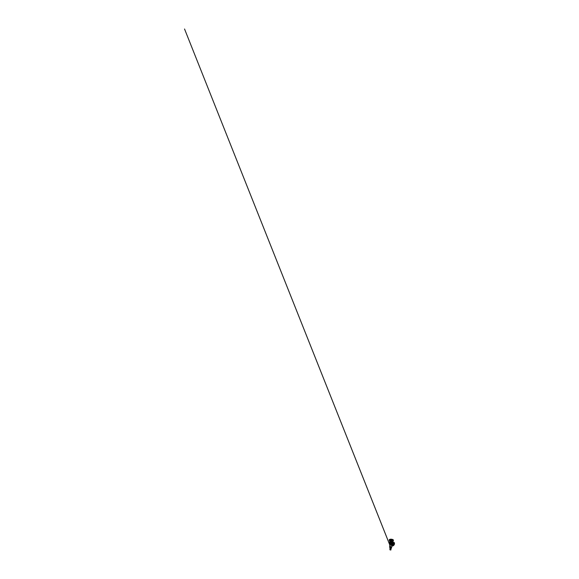 <?xml version="1.0" encoding="UTF-8"?>
<svg xmlns="http://www.w3.org/2000/svg" width="579" height="579" viewBox="0 0 579 579"><rect width="100%" height="100%" fill="white"/><g stroke="black" fill="none" stroke-linecap="round" stroke-linejoin="round"><path stroke-width="0.43" stroke-dasharray="2.9 2.17" d="M390.811 540.026L391.983 539.983L390.811 540.026M390.832 540.048L391.947 540.026L390.832 540.048M390.76 540.8L391.882 540.772L390.76 540.8M390.789 540.902L391.831 540.88L390.789 540.902M391.614 542.226L390.572 542.248L391.614 542.226M390.246 539.65A1.238 0.47 -174.8 0 0 390.297 540.106A1.238 0.47 -174.8 0 0 391.903 540.41A1.238 0.47 -174.8 0 0 392.49 539.852A1.238 0.47 -174.8 0 0 392.403 539.78A1.238 0.47 -174.8 0 0 391.295 539.469A1.238 0.47 -174.8 0 0 390.246 539.65L391.563 539.534A1.317 0.499 -174.8 0 0 390.166 539.7A1.317 0.499 -174.8 0 0 390.094 539.766L389.595 539.744L390.051 539.831A1.317 0.499 -174.8 0 0 390.224 540.193A1.317 0.499 -174.8 0 0 390.941 540.46L390.941 540.46M392.656 540.2L393.09 540.301L392.656 540.2A1.332 0.507 -174.8 0 0 392.475 539.845A1.332 0.507 -174.8 0 0 391.773 539.577L391.744 539.57A1.317 0.499 -174.8 0 1 392.461 539.845A1.317 0.499 -174.8 0 1 392.555 539.918L391.759 539.57M391.158 540.924L390.687 540.931L391.158 540.924M391.534 539.534A1.332 0.507 -174.8 0 0 390.087 539.758L390.065 540.178M389.269 540.026A2.106 0.803 -174.8 0 0 389.544 540.323A2.106 0.803 -174.8 0 0 391.65 540.866A2.106 0.803 -174.8 0 0 393.38 540.402M389.377 540.547A2.106 0.803 -174.8 0 0 389.515 540.663A2.106 0.803 -174.8 0 0 391.382 541.191A2.106 0.803 -174.8 0 0 393.177 540.895M389.472 539.534A2.077 0.789 -174.8 0 0 389.573 540.294A2.077 0.789 -174.8 0 0 392.265 540.808A2.077 0.789 -174.8 0 0 393.271 539.881M391.694 542.125L390.499 542.147L391.694 542.125M391.686 542.212L390.492 542.241L391.686 542.212M390.311 542.139L391.361 542.537L391.867 542.096L390.347 542.031L391.346 542.53L391.853 542.096L390.362 542.038L391.867 542.089L390.289 542.125M390.355 542.328L391.382 542.566L391.932 542.089A0.955 0.362 -174.8 0 0 390.905 541.835A0.955 0.362 -174.8 0 0 390.195 542.125A0.955 0.362 -174.8 0 0 390.333 542.335A0.955 0.362 -174.8 0 0 391.382 542.581A0.955 0.362 -174.8 0 0 392.092 542.299A0.955 0.362 -174.8 0 0 391.954 542.082L390.282 542.016L391.911 542.089L390.297 542.024L390.803 542.501L392.041 542.291L391.368 542.588L390.297 542.053L391.911 542.118L391.375 542.603L390.217 542.154L391.484 541.937L391.845 542.509L390.369 542.357M389.689 541.922A1.491 0.565 -174.8 0 0 389.79 542.082A1.491 0.565 -174.8 0 0 389.899 542.176A1.491 0.565 -174.8 0 0 391.23 542.552A1.491 0.565 -174.8 0 0 392.497 542.328A1.491 0.565 -174.8 0 0 392.627 542.19M389.681 541.951A1.52 0.579 -174.8 0 0 389.768 542.06A1.52 0.579 -174.8 0 0 389.877 542.154A1.52 0.579 -174.8 0 0 391.23 542.537A1.52 0.579 -174.8 0 0 392.526 542.313A1.52 0.579 -174.8 0 0 392.627 542.219M389.703 541.691A1.52 0.579 -174.8 0 0 389.899 541.908A1.52 0.579 -174.8 0 0 391.411 542.291A1.52 0.579 -174.8 0 0 392.656 541.958M389.761 541.285L389.833 541.322A1.491 0.565 -174.8 0 0 389.92 541.872A1.491 0.565 -174.8 0 0 391.845 542.241A1.491 0.565 -174.8 0 0 392.576 541.582M391.874 541.155L390.615 541.039M390.485 541.076A2.077 0.789 -174.8 0 0 391.997 541.213M391.122 540.496A1.317 0.499 -174.8 0 0 392.591 540.265L392.634 540.2A1.317 0.499 -174.8 0 0 392.555 539.918L392.49 539.852M392.178 542.537L392.142 542.154M392.142 541.618L392.584 541.647M391.418 543.073L391.853 543.008L391.418 543.073M392.063 543.254L391.657 543.24L392.063 543.254A1.324 1.02 125.3 0 1 393.525 543.03L393.64 543.145A1.324 1.02 125.3 0 1 393.496 544.723M393.351 544.882A1.324 1.02 125.3 0 1 391.896 545.107L391.542 545.425L391.78 544.984A1.324 1.02 125.3 0 1 391.925 543.413M391.238 545.085L391.672 545.02L391.238 545.085M393.228 543.999A0.593 0.456 125.3 0 1 392.222 544.151A0.593 0.456 125.3 0 1 393.228 543.999M392.801 543.536A0.608 0.47 125.3 0 1 392.7 544.658A0.608 0.47 125.3 0 1 392.801 543.536M391.831 545.809A2.063 1.599 125.3 0 1 390.76 543.913A2.063 1.599 125.3 0 1 392.649 542.002A2.063 1.599 125.3 0 1 392.685 541.995A2.106 1.628 125.3 0 1 392.685 541.973A2.106 1.628 125.3 0 0 390.854 543.565A2.106 1.628 125.3 0 0 391.281 545.635L391.469 545.773A2.106 1.628 125.3 0 1 391.042 543.703A2.106 1.628 125.3 0 1 392.866 542.11A2.106 1.628 125.3 0 1 393.807 542.27M391.824 545.859A2.106 1.628 125.3 0 1 391.281 545.635M392.533 545.968A2.063 1.599 125.3 0 1 390.948 544.34A2.063 1.599 125.3 0 1 392.88 542.161A2.063 1.599 125.3 0 1 394.465 543.797A2.063 1.599 125.3 0 1 392.533 545.968M392.649 545.237A1.238 0.955 125.3 0 1 392.859 542.957A1.238 0.955 125.3 0 1 392.649 545.237M390.738 542.451L390.695 542.878M393.199 543.667L392.576 542.733A1.52 0.579 -174.8 0 0 392.388 542.53A1.52 0.579 -174.8 0 0 390.311 542.176A1.52 0.579 -174.8 0 0 389.58 542.595A1.52 0.579 -174.8 0 0 389.805 542.936A1.52 0.579 -174.8 0 0 390.152 543.109L390.767 543.348L390.362 542.784A1.238 0.47 5.2 0 1 389.906 542.465L390.289 542.371L389.696 542.371L389.848 541.821L390.608 541.763M390.55 541.785L389.862 541.828L390.499 542.045M389.949 543.905L389.942 544.34L389.949 543.905M391.679 543.674L391.867 544.065L392.222 543.486L391.621 544.282L390.297 543.956L390.051 544.347L389.855 543.601M390.203 543.551L391.838 543.601L390.203 543.551L390.159 543.971L391.303 543.811L391.657 544.303L390.297 543.956M392.055 543.58L392.084 543.862A0.593 0.456 125.3 0 1 393.018 544.028A0.593 0.456 125.3 0 1 392.482 544.499L392.613 543.24L393.04 543.927L392.482 544.499A0.593 0.456 125.3 0 1 392.084 543.862L392.634 543.406L393.04 543.927M392.012 543.565L392.084 544.007L392.026 543.558M391.686 543.739L390.174 543.934M390.21 544.709L390.76 544.267L391.766 544.636L390.21 544.709M391.607 544.253L390.181 544.282L391.143 544.658L391.607 544.253M390.311 544.18L390.774 543.775L391.744 544.151L390.311 544.18M391.057 547.814L390.195 547.951L391.028 547.792M390.376 547.539L390.999 547.524L390.376 547.539M390.318 548.183L390.999 548.472L390.333 548.175M390.999 548.081L390.101 548.06L390.999 548.081M390.058 542.176L389.674 542.4A1.52 0.579 5.2 0 0 389.587 542.552A1.52 0.579 5.2 0 1 389.587 542.552L391.484 541.937L392.063 542.328L391.375 542.603L390.217 542.154L391.817 542.364L391.542 542.776L390.304 542.385A0.955 0.362 5.2 0 1 390.188 542.154A0.955 0.362 5.2 0 1 390.897 541.872A0.955 0.362 5.2 0 1 391.954 542.11A0.955 0.362 5.2 0 1 392.092 542.328A0.955 0.362 5.2 0 1 391.382 542.61A0.955 0.362 5.2 0 1 390.326 542.364L392.041 542.291L390.21 541.908A0.955 0.362 5.2 0 1 390.919 541.633A0.955 0.362 5.2 0 1 391.976 541.879A0.955 0.362 5.2 0 1 392.113 542.096A0.955 0.362 5.2 0 1 391.404 542.378A0.955 0.362 5.2 0 1 390.347 542.132A0.955 0.362 5.2 0 1 390.21 541.922A0.955 0.362 -174.8 0 0 390.347 542.125A0.955 0.362 -174.8 0 0 391.404 542.371A0.955 0.362 -174.8 0 0 392.113 542.082A0.955 0.362 -174.8 0 0 391.976 541.872A0.955 0.362 -174.8 0 0 390.919 541.626A0.955 0.362 -174.8 0 0 390.21 541.908L392.092 542.299M391.18 542.168L391.715 542.197A1.448 0.55 -174.8 0 0 391.288 542.118L391.44 542.212M390.434 542.429L390.926 541.995L391.954 542.393L390.434 542.429M390.384 542.436L390.955 541.973L391.947 542.472L390.391 542.407L390.963 541.951L392.005 542.335L390.384 542.436M390.398 542.357L390.919 541.901L392.005 542.32L390.398 542.357M391.961 544.825L391.52 544.007L392.099 543.124L393.003 542.986L392.077 543.203L392.866 543.08L392.077 543.203L392.736 543.044L392.229 542.82L392.605 543.406M391.057 542.784L390.232 542.943L390.854 543.066M392.251 543.355A1.238 0.47 -174.8 0 0 392.092 543.189A1.238 0.47 -174.8 0 0 390.398 542.899A1.238 0.47 -174.8 0 0 389.985 543.515A1.238 0.47 -174.8 0 0 390.268 543.659L392.613 543.24M389.783 542.769L389.783 542.769A1.621 0.615 5.2 0 1 389.732 542.733A1.636 0.622 -174.8 0 0 389.776 542.776L389.732 543.116A1.723 0.651 -174.8 0 0 389.942 543.218L390.014 543.515A1.686 0.644 5.2 0 1 389.624 543.319M390.224 543.42L389.942 543.406A1.701 0.644 5.2 0 1 389.718 543.276L389.718 543.276A1.708 0.651 -174.8 0 0 389.928 543.384L389.928 543.384A1.723 0.651 5.2 0 1 389.703 543.268L389.674 542.704A1.636 0.622 -174.8 0 0 389.725 542.74A1.621 0.615 5.2 0 1 389.689 542.697L389.58 542.921A1.723 0.651 -174.8 0 0 389.631 542.957A1.723 0.651 -174.8 0 0 389.689 542.993L389.725 543.001A1.686 0.644 -174.8 0 0 390.043 543.153L389.956 543.203A1.708 0.651 5.2 0 1 389.747 543.109L389.754 543.102A1.701 0.644 -174.8 0 0 389.956 543.203L389.971 543.189A1.686 0.644 5.2 0 1 389.761 543.095L389.747 542.784A1.657 0.63 5.2 0 1 389.703 542.74A1.657 0.63 5.2 0 1 389.653 542.711L389.732 543.283A1.686 0.644 -174.8 0 0 389.949 543.391L390.26 543.406M392.584 542.357L392.62 542.646A1.686 0.644 5.2 0 1 392.714 542.762L392.721 542.74M391.353 547.64L391.353 547.264M391.238 547.336L391.332 547.915L391.411 547.517L390.101 547.799L390.89 548.052L390.014 547.691M390.174 546.446L390.174 546.446A1.013 0.384 5.2 0 1 389.92 546.323A1.028 0.391 5.2 0 1 389.768 546.185L389.754 546.207A1.042 0.398 -174.8 0 0 389.891 546.352A1.042 0.398 -174.8 0 0 390.152 546.482L390.051 547.618L390.152 546.482M390.159 544.882L390 546.33L390.159 544.882A1.013 0.384 5.2 0 1 390.058 544.817A1.013 0.384 5.2 0 1 389.978 544.752L389.935 544.81A1.057 0.398 -174.8 0 0 390.014 544.861A1.057 0.398 -174.8 0 0 390.123 544.926L389.754 546.171M392.946 543.131L392.584 542.378A1.52 0.579 -174.8 0 0 392.54 542.313A1.657 0.63 5.2 0 1 392.569 542.342L390.217 542.697A1.476 0.565 5.2 0 1 389.877 542.523A1.476 0.565 5.2 0 1 389.66 542.197A1.476 0.565 5.2 0 1 389.696 542.096M391.252 547.879L390.022 547.777M389.739 542.038A1.476 0.565 -174.8 0 0 389.906 542.205A1.476 0.565 -174.8 0 0 391.324 542.581A1.476 0.565 -174.8 0 0 392.555 542.299M392.497 542.328L392.526 542.313A1.657 0.63 5.2 0 0 392.475 542.27L392.468 542.27A1.621 0.615 5.2 0 1 392.497 542.306A1.636 0.622 -174.8 0 1 392.555 542.342L392.605 542.639A0.449 0.405 -26.5 0 1 392.743 542.704M390.094 544.39L390.376 543.971L389.783 543.58M390.029 546.359L390 546.33A1.057 0.398 5.2 0 1 389.812 546.192L389.833 546.2A1.013 0.384 -174.8 0 0 389.92 546.294L389.913 546.272A1.013 0.384 -174.8 0 0 390.029 546.359L390.203 544.969M390.651 544.05L390.376 543.971A1.013 0.384 -174.8 0 0 390.651 544.05L392.026 543.601L392.157 543.971L392.092 543.587M391.954 542.393L392.613 542.849M390.087 542.11L390.087 542.11A1.238 0.47 5.2 0 1 390.478 542.016A1.238 0.47 5.2 0 1 390.977 541.995L391.295 542.154A1.52 0.579 5.2 0 1 391.737 542.234L391.874 542.161A1.238 0.47 5.2 0 1 392.33 542.472L391.187 543.001M390.232 542.943L390.116 543.471A1.52 0.579 5.2 0 1 389.768 543.297A1.52 0.579 5.2 0 1 389.551 542.957A1.52 0.579 5.2 0 1 390.68 542.501A1.52 0.579 5.2 0 1 392.352 542.892A1.52 0.579 5.2 0 1 392.548 543.095L392.511 542.812M393.047 543.833L392.649 542.892L391.143 543.08L392.591 543.413M392.258 544.47L389.848 543.486L389.587 542.552M389.616 542.313A1.52 0.579 -174.8 0 0 390.181 542.791L390.043 543.153L391.238 543.638L390.014 543.515L390.051 544.347L390.297 543.623M389.681 547.191L389.949 544.796M392.164 543.956L392.222 543.565A1.238 0.47 5.2 0 1 392.251 543.659L392.005 543.84A1.013 0.384 -174.8 0 0 392.012 543.804A1.013 0.384 -174.8 0 0 391.997 543.717L391.657 543.732M390.811 544.079L390.593 543.92A1.238 0.47 5.2 0 1 390.253 543.819L390.043 543.761M389.797 543.587L390.195 543.797A1.238 0.47 -174.8 0 0 390.253 543.819L391.788 544.376L392.388 544.282L392.301 543.652A0.449 0.405 -26.5 0 0 392.367 543.645M392.258 543.558L390.449 543.688M390.217 542.697L391.911 542.733M390.659 543.391L390.912 542.769M390.854 543.457L391.151 542.921L391.896 543.073L391.238 543.638A1.013 0.579 28.7 0 1 391.361 543.768L391.788 543.109M391.961 542.878L392.54 542.979L391.896 543.073A1.013 0.832 63 0 0 392.142 543.095M391.52 544.007L392.077 543.203L393.032 543.232M392.019 544.499L391.209 543.739M391.549 543.992L391.961 544.629L391.549 543.992M391.86 544.492L391.201 543.826M391.694 544.39L391.201 543.905L391.788 544.376A1.013 0.789 61.2 0 1 391.954 544.455M392.099 543.124L391.78 544.528L390.543 543.985L392.815 543.319M393.04 543.363L392.656 542.979M390.955 543.413L392.048 544.079L392.244 543.471M389.812 543.623L389.884 544.318M390.174 543.797L389.747 543.623M389.906 544.846L390.08 546.315M391.281 547.278L391.223 547.705A1.013 0.384 5.2 0 1 390.116 547.618L390.311 547.249L391.317 547.604L390.094 547.604L390.203 546.518L390.08 547.604M389.812 547.51A1.006 0.384 -174.8 0 0 390.065 547.64L390.058 547.633A1.02 0.391 5.2 0 1 389.674 547.365L389.681 547.365A1.028 0.391 -174.8 0 0 390.058 547.633A1.042 0.398 5.2 0 1 389.79 547.488A1.042 0.398 5.2 0 1 389.674 547.379L390.08 547.633L389.653 547.343L389.819 546.127M391.028 542.024L389.935 542.132M390.528 541.763L390.101 541.879M391.281 543.739L390.55 543.645M391.759 543.659L392.656 543.319M392.634 543.406L393.04 543.717L392.634 543.406M392.482 544.499L392.055 544.18M391.86 542.154L392.533 542.588M389.71 543.956L389.681 544.34M389.747 546.214L389.884 544.817L389.776 546.2M391.281 547.987L391.209 548.465M390.876 547.662L391.158 548.393M390.854 548.306L390.123 548.081L390.854 548.306M390.347 547.915L391.107 548.147L390.347 547.915M391.23 548.588L391.259 547.814L390.051 547.741L391.028 547.741M390.362 547.654L391.143 547.886L390.362 547.654M390.08 548.74L391.006 548.827M390.97 548.125L390.905 548.856L389.899 548.566L391.288 547.929M390.232 547.647L391.201 547.886M391.23 541.01L391.73 541.329L391.216 541.184M389.833 542.11L389.87 541.466M389.913 541.394L390.326 541.503L389.891 541.568M391.18 542.002L390.651 542.024L391.165 542.176M391.049 541.828L390.673 541.886L391.158 542.06M392.099 544.007L391.983 543.587M390.333 542.103A0.977 0.369 -174.8 0 0 391.672 542.335A0.977 0.369 -174.8 0 0 391.997 541.85A0.977 0.369 -174.8 0 0 390.659 541.618A0.977 0.369 -174.8 0 0 390.333 542.103M390.55 541.712L391.954 541.683L391.006 541.322L390.55 541.712M390.485 541.785L392.005 541.691L390.76 541.372L390.485 541.785M390.434 540.562A1.042 0.398 -174.8 0 0 392.135 540.714M390.55 540.641L391.911 540.808M390.029 539.845A1.332 0.507 -174.8 0 0 390.912 540.468M391.151 540.511A1.332 0.507 -174.8 0 0 392.598 540.287M389.956 547.452L390.463 547.01L391.513 547.416L389.956 547.452M390.224 547.843L391.107 547.857L390.224 547.843M391.028 547.777L390.166 547.792L391.028 547.777M390.304 543.674L390.811 543.232L391.86 543.638L390.304 543.674M390.304 543.623L390.811 543.182L391.867 543.587L390.304 543.623M390.868 543.717A1.013 0.384 5.2 0 1 390.174 543.486A1.013 0.384 5.2 0 1 390.514 542.979A1.013 0.384 5.2 0 1 391.903 543.218A1.013 0.384 5.2 0 1 391.997 543.543M392.468 542.812L391.874 542.653M392.989 543.572L392.678 542.907M389.884 541.93A1.476 0.565 5.2 0 1 390.152 541.828L390.108 542.291M389.768 543.985L390.137 544.369L389.971 543.942M391.404 542.248L390.97 541.973M389.971 542.443L392.063 542.328L390.239 542.161M391.201 548.472L390.579 546.945M390.123 548.306L390 549.623L390.926 549.703L390.355 549.833L390.926 549.703L391.049 548.393M389.964 549.855L390.919 549.941M391.947 540.026L391.882 540.772M391.831 540.88L391.694 542.349M391.961 539.498L391.925 539.889M393.09 540.301L393.054 540.692M391.23 540.591L391.194 540.974M391.064 542.414L390.963 542.776M390.478 541.126L390.441 541.546L391.954 541.683L391.99 541.264M390.42 540.482L392.164 540.641M389.595 539.744L389.558 540.127M390.724 540.54L390.687 540.931M392.591 540.236L392.555 540.641M391.455 539.454L391.418 539.845M390.709 540.779L390.572 542.248M390.745 539.918L390.673 540.663M392.135 542.661L392.171 542.212M391.31 541.618L391.259 542.038M389.87 541.843L389.819 542.262M391.766 544.673L391.513 547.416C391.44 547.893 390.405 547.835 390.007 547.568L390.087 544.521M391.824 543.724L390.195 543.58M390.174 547.756L391.093 547.843M390.268 548.103L390.326 547.466M391.266 542.183L391.722 542.197M391.295 547.705L391.375 547.307M390.014 547.654L391.274 547.77M389.906 547.705L391.303 547.864L391.686 547.43M390.941 548.168L390.999 547.524M389.739 544.253L390.311 544.166M391.542 542.067L391.57 541.64M392.417 542.682L392.446 542.262M390.977 542.907L391.02 542.465M390.687 542.689L390.738 542.082"/><path stroke-width="0.87" d="M391.889 539.831L391.418 539.845L391.889 539.831M393.018 540.634L392.555 540.641L393.018 540.634M390.029 540.12L389.558 540.127L390.029 540.12M393.38 540.402A2.106 0.803 -174.8 0 0 393.438 540.236A2.106 0.803 -174.8 0 0 393.286 539.896A2.106 0.803 -174.8 0 0 393.134 539.766A2.106 0.803 -174.8 0 0 391.245 539.237A2.106 0.803 -174.8 0 0 389.457 539.541A2.106 0.803 -174.8 0 0 389.24 539.86A2.106 0.803 -174.8 0 0 389.269 540.026M391.997 541.213A2.077 0.789 -174.8 0 0 393.163 540.909A2.106 0.803 -174.8 0 0 393.409 540.576A2.106 0.803 -174.8 0 0 393.105 540.106A2.106 0.803 -174.8 0 0 390.774 539.563A2.106 0.803 -174.8 0 0 389.211 540.193A2.106 0.803 -174.8 0 0 389.363 540.54A2.106 0.803 -174.8 0 0 389.377 540.547L389.392 540.562A2.077 0.789 -174.8 0 0 389.537 540.685A2.077 0.789 -174.8 0 0 390.485 541.076M393.257 539.867L393.286 539.896A2.077 0.789 -174.8 0 0 393.257 539.867A2.077 0.789 -174.8 0 0 393.112 539.744A2.077 0.789 -174.8 0 0 391.252 539.223A2.077 0.789 -174.8 0 0 389.486 539.527A2.077 0.789 -174.8 0 0 389.472 539.534L389.457 539.541M393.163 540.909L393.192 540.887A2.106 0.803 -174.8 0 0 393.192 540.887A2.077 0.789 -174.8 0 0 393.076 540.135A2.077 0.789 -174.8 0 0 390.369 539.628A2.077 0.789 -174.8 0 0 389.392 540.562M392.627 542.19A1.491 0.565 -174.8 0 0 392.432 541.778A1.491 0.565 -174.8 0 0 390.687 541.401A1.491 0.565 -174.8 0 0 389.689 541.922M392.627 542.219A1.52 0.579 -174.8 0 0 392.678 542.089A1.52 0.579 -174.8 0 0 392.461 541.749A1.52 0.579 -174.8 0 0 390.782 541.358A1.52 0.579 -174.8 0 0 389.653 541.814A1.52 0.579 -174.8 0 0 389.681 541.951M392.656 541.958A1.52 0.579 -174.8 0 0 392.7 541.843A1.52 0.579 -174.8 0 0 392.591 541.589A1.52 0.579 -174.8 0 0 392.482 541.503A1.52 0.579 -174.8 0 0 391.122 541.119A1.52 0.579 -174.8 0 0 389.833 541.343A1.52 0.579 -174.8 0 0 389.674 541.568A1.52 0.579 -174.8 0 0 389.703 541.691M392.591 541.589L392.562 541.568A1.491 0.565 -174.8 0 0 392.562 541.568A1.491 0.565 -174.8 0 0 392.461 541.481A1.491 0.565 -174.8 0 0 391.129 541.104A1.491 0.565 -174.8 0 0 389.862 541.322A1.491 0.565 -174.8 0 0 389.848 541.336L389.833 541.343M390.615 541.039L391.542 540.692L391.874 541.155M393.098 544.796L393.532 544.73L393.098 544.796M391.824 545.859A2.106 1.628 125.3 0 0 392.323 545.859A2.106 1.628 125.3 0 0 394.147 544.267A2.106 1.628 125.3 0 0 393.713 542.197A2.106 1.628 125.3 0 0 392.685 541.973A2.063 1.599 125.3 0 1 394.234 543.652A2.063 1.599 125.3 0 1 392.301 545.802A2.063 1.599 125.3 0 1 391.831 545.809M393.807 542.27A2.106 1.628 125.3 0 1 393.908 542.328A2.106 1.628 125.3 0 1 394.335 544.398A2.106 1.628 125.3 0 1 392.511 545.99A2.106 1.628 125.3 0 1 391.817 545.946M392.555 542.299A1.476 0.565 -174.8 0 0 392.634 542.139L392.605 542.385A1.52 0.579 -174.8 0 1 392.605 542.407A0.449 0.405 -26.5 0 1 392.743 542.733L392.613 542.545A1.686 0.644 -174.8 0 1 392.743 542.733L392.7 542.964A1.686 0.644 -174.8 0 0 392.584 542.841L392.439 542.284L392.62 542.82A1.723 0.651 5.2 0 1 392.728 542.943L392.736 542.769A1.723 0.651 -174.8 0 0 392.642 542.668L392.533 542.516M390.55 541.785L390.608 541.763A1.476 0.565 5.2 0 1 392.388 542.132A1.476 0.565 5.2 0 1 392.576 542.328L392.613 542.545A1.723 0.651 -174.8 0 0 392.504 542.465L392.461 542.465A1.686 0.644 -174.8 0 0 390.557 542.082L389.928 542.176A1.686 0.644 -174.8 0 0 389.414 542.581A1.686 0.644 -174.8 0 0 389.472 542.769M389.92 546.323A1.013 0.384 5.2 0 1 389.79 546.178L389.681 547.191M390.058 547.633L389.747 546.214L389.667 547.293A1.013 0.384 5.2 0 1 389.667 547.249L390.014 547.77L391.686 547.43A1.013 0.384 5.2 0 1 391.339 547.683M392.634 542.139A1.476 0.565 -174.8 0 0 392.417 541.814A1.476 0.565 -174.8 0 0 390.789 541.43A1.476 0.565 -174.8 0 0 389.689 541.872A1.476 0.565 -174.8 0 0 389.739 542.038M389.906 543.674L390.094 544.39M392.2 543.862L391.817 544.122L391.614 543.667L391.838 543.218L392.222 543.486A0.449 0.405 -26.5 0 0 392.714 543.095L392.533 542.704M389.978 544.752L389.841 546.229M389.993 543.732L390.014 543.717A1.013 0.384 -174.8 0 1 390 543.623L390 543.616A1.013 0.384 -174.8 0 1 390.586 543.334A1.013 0.384 -174.8 0 1 391.636 543.464L391.701 543.471M392.946 543.131L392.895 543.044A0.449 0.405 -26.5 0 0 392.859 542.841L392.859 542.841A0.449 0.405 -26.5 0 0 392.743 542.704M391.788 544.376L392.388 544.282L392.815 543.319M392.924 542.957L393.43 543.79L392.837 544.687L391.925 544.81M392.728 542.943L392.7 542.972A1.708 0.651 -174.8 0 0 392.605 542.827L392.598 542.827A1.701 0.644 5.2 0 1 392.707 542.957L393.199 543.667L393.003 542.986M393.025 543.457L393.438 543.71M393.018 543.543L392.721 544.513L393.43 543.79M392.41 544.441L391.86 544.492M391.961 544.825L392.837 544.687M392.367 543.645A0.449 0.405 -26.5 0 0 392.779 543.24M392.497 544.26L393.069 543.645M393.083 543.5A1.013 0.724 -167.2 0 1 393.04 543.363L392.656 542.979M392.012 543.232L391.838 543.218A1.238 0.47 -174.8 0 0 390.384 543.059A1.238 0.47 -174.8 0 0 389.826 543.529L389.783 543.58M392.272 543.42L392.244 543.486A1.238 0.47 5.2 0 1 392.251 543.558L392.041 543.985L391.983 543.587M390.572 541.806L390.622 541.821A1.52 0.579 -174.8 0 1 392.446 542.234A1.52 0.579 -174.8 0 1 392.54 542.313A1.665 0.637 -174.8 0 0 392.482 542.277L392.446 542.277M392.634 543.406L393.04 543.717M392.092 543.992L391.983 543.616M389.855 544.318L389.776 543.942M389.754 546.142L389.877 544.825L389.761 546.135M391.006 548.827L390.08 548.74M390.239 548.805L389.964 547.835L390.948 547.683L391.223 548.653L391.288 547.929M391.042 547.712L390.232 547.647M391.201 547.828L390.065 547.734M389.899 548.566L389.964 547.835M390.217 548.364L390.876 548.407M391.23 541.01L391.744 541.155L391.223 541.112M390.188 541.22L389.747 541.416M392.135 540.714A1.042 0.398 -174.8 0 0 392.193 540.272A1.042 0.398 -174.8 0 0 390.767 540.026A1.042 0.398 -174.8 0 0 390.42 540.547A1.042 0.398 -174.8 0 0 390.434 540.562M391.911 540.808L391.599 540.236L390.55 540.641M390.014 542.255L390.463 541.763L390.289 542.219L389.884 541.995L390.369 541.705L389.899 541.973A1.52 0.579 -174.8 0 0 389.855 541.995A1.52 0.579 -174.8 0 0 389.616 542.313M390.014 547.691L391.346 547.691L390.007 547.705M389.624 543.319A1.686 0.644 5.2 0 1 389.385 542.943A1.686 0.644 5.2 0 1 390.637 542.436A1.686 0.644 5.2 0 1 392.497 542.87A1.686 0.644 5.2 0 1 392.714 543.095L392.772 542.805M390 543.623L389.667 547.249A1.013 0.384 5.2 0 1 390.42 546.945A1.013 0.384 5.2 0 1 391.534 547.206A1.013 0.384 5.2 0 1 391.686 547.43L391.99 544.079M389.754 546.171L389.877 544.825M389.761 546.207L389.653 547.3M390.919 549.941L389.964 549.855M390.188 549.666L390.934 549.934L390.188 549.666M392.164 540.641L392.012 541.025M389.855 541.995L389.385 542.943L390.13 543.826M392.707 542.53L392.938 543.116M389.877 541.987L390.528 541.763M390.579 546.945L184.542 28.993L390.876 547.662M389.985 548.61L389.884 549.732L390.724 550.036L391.122 548.711"/></g></svg>
